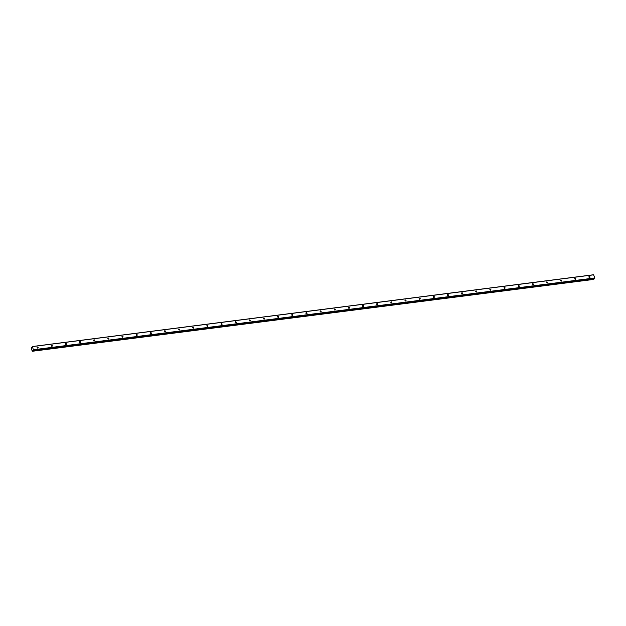 <?xml version="1.0" encoding="UTF-8"?>
<svg xmlns="http://www.w3.org/2000/svg" width="626" height="626" viewBox="0 0 626 626"><rect width="100%" height="100%" fill="white"/><g stroke="black" fill="none" stroke-linecap="round" stroke-linejoin="round"><path stroke-width="0.94" d="M589.629 277.529A0.595 0.485 36.1 0 0 589.277 276.481A0.595 0.485 36.1 0 0 589.629 277.529M37.795 348.095A0.595 0.485 36.1 0 0 37.443 347.054A0.595 0.485 36.1 0 0 37.795 348.095M51.942 346.288A0.595 0.485 36.1 0 0 51.59 345.247A0.595 0.485 36.1 0 0 51.942 346.288M66.09 344.48A0.595 0.485 36.1 0 0 65.738 343.439A0.595 0.485 36.1 0 0 66.09 344.48M80.245 342.672A0.595 0.485 36.1 0 0 79.893 341.624A0.595 0.485 36.1 0 0 80.245 342.672M94.393 340.857A0.595 0.485 36.1 0 0 94.041 339.816A0.595 0.485 36.1 0 0 94.393 340.857M108.541 339.049A0.595 0.485 36.1 0 0 108.188 338.009A0.595 0.485 36.1 0 0 108.541 339.049M122.688 337.242A0.595 0.485 36.1 0 0 122.336 336.201A0.595 0.485 36.1 0 0 122.688 337.242M136.844 335.434A0.595 0.485 36.1 0 0 136.491 334.386A0.595 0.485 36.1 0 0 136.844 335.434M150.991 333.619A0.595 0.485 36.1 0 0 150.639 332.578A0.595 0.485 36.1 0 0 150.991 333.619M165.139 331.811A0.595 0.485 36.1 0 0 164.787 330.771A0.595 0.485 36.1 0 0 165.139 331.811M179.286 330.004A0.595 0.485 36.1 0 0 178.934 328.963A0.595 0.485 36.1 0 0 179.286 330.004M193.442 328.196A0.595 0.485 36.1 0 0 193.09 327.148A0.595 0.485 36.1 0 0 193.442 328.196M207.589 326.381A0.595 0.485 36.1 0 0 207.237 325.34A0.595 0.485 36.1 0 0 207.589 326.381M221.737 324.573A0.595 0.485 36.1 0 0 221.385 323.532A0.595 0.485 36.1 0 0 221.737 324.573M235.885 322.766A0.595 0.485 36.1 0 0 235.54 321.725A0.595 0.485 36.1 0 0 235.885 322.766M250.04 320.958A0.595 0.485 36.1 0 0 249.688 319.909A0.595 0.485 36.1 0 0 250.04 320.958M264.188 319.143A0.595 0.485 36.1 0 0 263.836 318.102A0.595 0.485 36.1 0 0 264.188 319.143M278.335 317.335A0.595 0.485 36.1 0 0 277.983 316.294A0.595 0.485 36.1 0 0 278.335 317.335M292.483 315.527A0.595 0.485 36.1 0 0 292.139 314.487A0.595 0.485 36.1 0 0 292.483 315.527M306.638 313.72A0.595 0.485 36.1 0 0 306.286 312.671A0.595 0.485 36.1 0 0 306.638 313.72M320.786 311.904A0.595 0.485 36.1 0 0 320.434 310.864A0.595 0.485 36.1 0 0 320.786 311.904M334.933 310.097A0.595 0.485 36.1 0 0 334.581 309.056A0.595 0.485 36.1 0 0 334.933 310.097M349.089 308.289A0.595 0.485 36.1 0 0 348.737 307.249A0.595 0.485 36.1 0 0 349.089 308.289M363.236 306.482A0.595 0.485 36.1 0 0 362.884 305.433A0.595 0.485 36.1 0 0 363.236 306.482M377.384 304.666A0.595 0.485 36.1 0 0 377.032 303.626A0.595 0.485 36.1 0 0 377.384 304.666M391.532 302.859A0.595 0.485 36.1 0 0 391.18 301.818A0.595 0.485 36.1 0 0 391.532 302.859M405.687 301.051A0.595 0.485 36.1 0 0 405.335 300.01A0.595 0.485 36.1 0 0 405.687 301.051M419.835 299.244A0.595 0.485 36.1 0 0 419.483 298.195A0.595 0.485 36.1 0 0 419.835 299.244M433.982 297.428A0.595 0.485 36.1 0 0 433.63 296.388A0.595 0.485 36.1 0 0 433.982 297.428M448.13 295.621A0.595 0.485 36.1 0 0 447.786 294.58A0.595 0.485 36.1 0 0 448.13 295.621M462.285 293.813A0.595 0.485 36.1 0 0 461.933 292.772A0.595 0.485 36.1 0 0 462.285 293.813M476.433 292.006A0.595 0.485 36.1 0 0 476.081 290.957A0.595 0.485 36.1 0 0 476.433 292.006M490.581 290.19A0.595 0.485 36.1 0 0 490.228 289.149A0.595 0.485 36.1 0 0 490.581 290.19M504.728 288.383A0.595 0.485 36.1 0 0 504.384 287.342A0.595 0.485 36.1 0 0 504.728 288.383M518.884 286.575A0.595 0.485 36.1 0 0 518.531 285.534A0.595 0.485 36.1 0 0 518.884 286.575M533.031 284.767A0.595 0.485 36.1 0 0 532.679 283.719A0.595 0.485 36.1 0 0 533.031 284.767M547.179 282.952A0.595 0.485 36.1 0 0 546.827 281.911A0.595 0.485 36.1 0 0 547.179 282.952M561.326 281.144A0.595 0.485 36.1 0 0 560.982 280.104A0.595 0.485 36.1 0 0 561.326 281.144M575.482 279.337A0.595 0.485 36.1 0 0 575.13 278.296A0.595 0.485 36.1 0 0 575.482 279.337M32.208 351.092L31.3 348.479L31.394 347.704L31.91 347.68M593.542 274.759L32.356 346.593L593.644 274.83L594.7 277.975L33.428 349.754L32.27 346.538L593.542 274.759L32.27 346.538M32.216 351.084L593.863 279.29L593.972 278.531M593.863 279.29L32.521 351.241M594.7 278.014L33.421 349.973L594.7 277.975M594.528 278.46L33.241 350.247L594.692 278.194M593.886 278.726L32.615 350.505L32.896 350.044L594.692 278.226M32.255 346.53L31.77 347.86M593.855 279.212L32.591 351.069M32.583 350.99L32.607 350.544L593.878 278.766M593.831 279.407L32.56 351.186M593.902 278.633L32.63 350.411M593.886 278.68L32.622 350.458M594.512 278.468L33.241 350.247"/></g></svg>
